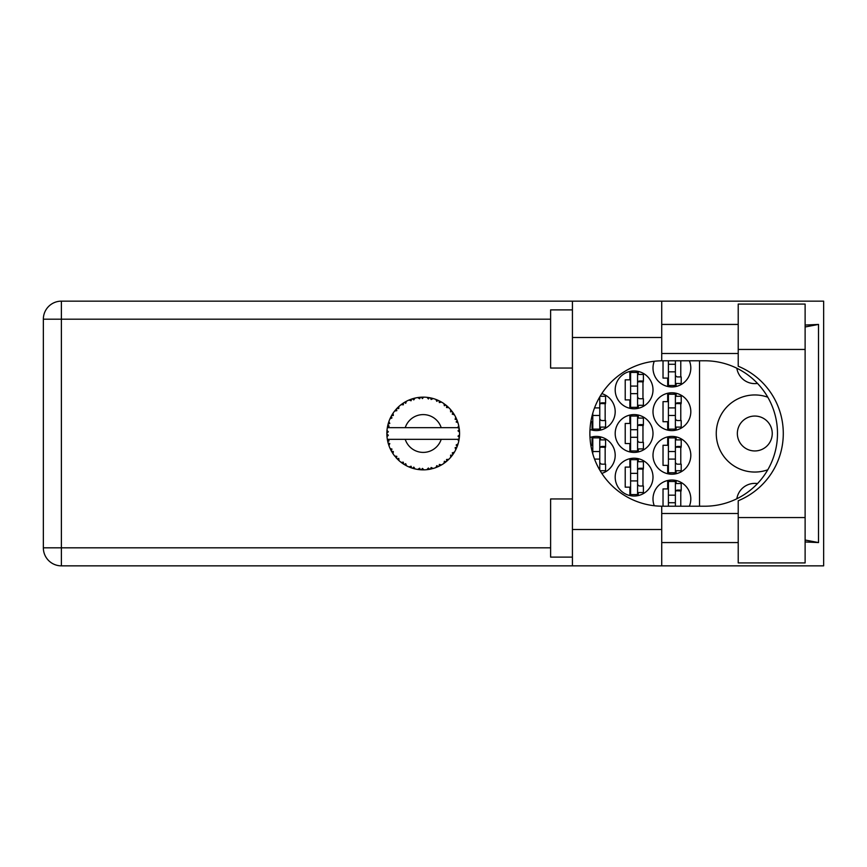<?xml version="1.0" encoding="UTF-8"?>
<svg xmlns="http://www.w3.org/2000/svg" width="867" height="867" viewBox="0 0 867 867"><rect width="100%" height="100%" fill="white"/><g stroke="black" fill="none" stroke-linecap="round" stroke-linejoin="round"><path stroke-width="1.3" d="M772.248 433.5A17.448 17.448 0 0 1 754.799 450.948A17.448 17.448 0 0 1 737.351 433.5A17.448 17.448 0 0 1 754.799 416.052A17.448 17.448 0 0 1 772.248 433.5M757.498 383.42A18.174 18.174 0 0 1 736.842 368.237M767.804 397.216A38.538 38.538 0 0 0 716.261 433.5A38.538 38.538 0 0 0 767.804 469.784M689.352 506.22A18.911 18.911 0 0 0 671.903 480.036A18.911 18.911 0 0 0 654.26 505.732M653.003 455.316A18.911 18.911 0 0 0 671.903 474.216A18.911 18.911 0 0 0 690.815 455.316A18.911 18.911 0 0 0 671.903 436.404A18.911 18.911 0 0 0 653.003 455.316M601.806 473.393A18.911 18.911 0 0 0 615.191 455.316A18.911 18.911 0 0 0 589.993 437.488M653.003 411.684A18.911 18.911 0 0 0 671.903 430.596A18.911 18.911 0 0 0 690.815 411.684A18.911 18.911 0 0 0 671.903 392.784A18.911 18.911 0 0 0 653.003 411.684M589.993 429.512A18.911 18.911 0 0 0 615.191 411.684A18.911 18.911 0 0 0 601.806 393.607M654.26 361.268A18.911 18.911 0 0 0 671.903 386.964A18.911 18.911 0 0 0 689.352 360.78M615.191 477.132A18.911 18.911 0 0 0 634.091 496.032A18.911 18.911 0 0 0 653.003 477.132A18.911 18.911 0 0 0 634.091 458.22A18.911 18.911 0 0 0 615.191 477.132M615.191 433.5A18.911 18.911 0 0 0 634.091 452.411A18.911 18.911 0 0 0 653.003 433.5A18.911 18.911 0 0 0 634.091 414.589A18.911 18.911 0 0 0 615.191 433.5M615.191 389.868A18.911 18.911 0 0 0 634.091 408.78A18.911 18.911 0 0 0 653.003 389.868A18.911 18.911 0 0 0 634.091 370.968A18.911 18.911 0 0 0 615.191 389.868M667.688 480.513L667.688 488.912L663.027 488.912L663.027 506.22M667.688 436.881L667.688 445.28L663.027 445.28L663.027 465.351L667.688 465.351L667.688 473.74M592.063 436.881L592.063 445.28L590.839 445.28M667.688 393.26L667.688 401.649L663.027 401.649L663.027 421.72L667.688 421.72L667.688 430.119M590.839 421.72L592.063 421.72L592.063 430.119M663.027 360.78L663.027 378.088L667.688 378.088L667.688 386.487M629.875 458.697L629.875 467.096L625.215 467.096L625.215 487.167L629.875 487.167L629.875 495.556M629.875 415.065L629.875 423.464L625.215 423.464L625.215 443.536L629.875 443.536L629.875 451.935M629.875 371.444L629.875 379.833L625.215 379.833L625.215 399.904L629.875 399.904L629.875 408.303M699.539 360.78L699.539 506.22M736.842 498.763A18.174 18.174 0 0 1 757.498 483.58M638.307 408.303L638.307 405.29M638.307 374.457L638.307 371.444M642.967 398.744L642.967 381.003M638.307 451.935L638.307 448.911M638.307 418.089L638.307 415.065M642.967 442.376L642.967 424.624M638.307 495.556L638.307 492.543M638.307 461.71L638.307 458.697M642.967 485.997L642.967 468.256M676.119 386.487L676.119 383.474M680.779 376.928L680.779 360.78M600.495 430.119L600.495 427.106M600.495 396.273L600.495 395.666M605.155 420.56L605.155 402.819M676.119 430.119L676.119 427.106M676.119 396.273L676.119 393.26M680.779 420.56L680.779 402.819M600.495 471.334L600.495 470.727M600.495 439.894L600.495 436.881M605.155 464.181L605.155 446.44M676.119 473.74L676.119 470.727M676.119 439.894L676.119 436.881M680.779 464.181L680.779 446.44M676.119 483.526L676.119 480.513M680.779 506.22L680.779 490.072M675.393 360.78L675.393 385.512L668.414 385.512L668.414 360.78M675.393 361.506A2.33 2.33 0 0 1 675.512 360.78M675.393 383.474L681.213 383.474L681.213 376.928L677.723 376.928A2.33 2.33 0 0 1 675.393 374.598M675.393 371.835L668.414 371.835M675.393 364.27L668.414 364.27M738.218 517.556L738.218 500.758A72.72 72.72 0 0 0 738.218 366.242L738.218 304.068L805.118 304.068L805.118 562.932L738.218 562.932L738.218 517.556L805.118 517.556M572.426 557.113L550.61 557.113L550.61 498.948L572.426 498.948M572.426 368.052L550.61 368.052L550.61 309.887L572.426 309.887M738.218 324.431L661.727 324.431M738.218 353.508L661.727 353.508M738.218 513.492L661.727 513.492M738.218 542.569L661.727 542.569M572.426 565.848L572.426 529.488L661.727 529.488L661.727 565.848L61.384 565.848L61.384 547.814L550.61 547.814M661.727 565.848L823.65 565.848L823.65 301.152L661.727 301.152L661.727 337.512L572.426 337.512L572.426 529.488M572.426 337.512L572.426 301.152L661.727 301.152M661.727 337.512L661.727 360.791A72.72 72.72 0 0 0 589.885 433.5A72.72 72.72 0 0 0 661.727 506.209L661.727 529.488M805.118 541.951L818.513 542.569L818.513 324.431L805.118 325.049M550.61 319.186L61.384 319.186L61.384 547.814L43.35 547.814A18.034 18.034 0 0 0 61.384 565.848A18.034 18.034 0 0 1 43.35 547.814L43.35 319.186A18.034 18.034 0 0 1 61.384 301.152L572.426 301.152M661.727 360.791A72.72 72.72 0 0 1 662.594 360.78L704.784 360.78A72.72 72.72 0 0 1 777.493 433.5A72.72 72.72 0 0 1 704.784 506.22L662.594 506.22A72.72 72.72 0 0 1 661.727 506.209M818.513 542.569L805.118 540.022M805.118 326.978L818.513 324.431M637.581 372.42L637.581 407.327L630.602 407.327L630.602 372.42L637.581 372.42M637.581 374.457L643.401 374.457L643.401 381.003L639.911 381.003A2.33 2.33 0 0 0 637.581 383.322M637.581 405.29L643.401 405.29L643.401 398.744L639.911 398.744A2.33 2.33 0 0 1 637.581 396.414M637.581 381.697L643.336 381.87M637.949 381.307L642.967 381.567M637.581 393.651L630.602 393.651M637.581 386.086L630.602 386.086M637.581 416.052L637.581 450.948L630.602 450.948L630.602 416.052L637.581 416.052M637.581 418.089L643.401 418.089L643.401 424.624L639.911 424.624A2.33 2.33 0 0 0 637.581 426.954M637.581 448.911L643.401 448.911L643.401 442.376L639.911 442.376A2.33 2.33 0 0 1 637.581 440.046M637.581 425.318L643.336 425.502M637.949 424.938L642.967 425.198M637.581 437.282L630.602 437.282M637.581 429.718L630.602 429.718M637.581 459.673L637.581 494.58L630.602 494.58L630.602 459.673L637.581 459.673M637.581 461.71L643.401 461.71L643.401 468.256L639.911 468.256A2.33 2.33 0 0 0 637.581 470.586M637.581 492.543L643.401 492.543L643.401 485.997L639.911 485.997A2.33 2.33 0 0 1 637.581 483.678M637.581 468.949L643.336 469.134M637.949 468.559L642.967 468.83M637.581 480.914L630.602 480.914M637.581 473.349L630.602 473.349M599.769 396.891L599.769 429.132L592.79 429.132L592.79 413.136M600.137 396.273L605.589 396.273L605.589 402.819L602.099 402.819A2.33 2.33 0 0 0 599.769 405.138M599.769 427.106L605.589 427.106L605.589 420.56L602.099 420.56A2.33 2.33 0 0 1 599.769 418.23M599.769 403.502L605.524 403.686M600.137 403.122L605.155 403.383M599.769 415.466L592.79 415.466M599.769 407.902L594.534 407.902M675.393 394.236L675.393 429.132L668.414 429.132L668.414 394.236L675.393 394.236M675.393 396.273L681.213 396.273L681.213 402.819L677.723 402.819A2.33 2.33 0 0 0 675.393 405.138M675.393 427.106L681.213 427.106L681.213 420.56L677.723 420.56A2.33 2.33 0 0 1 675.393 418.23M675.393 403.502L681.148 403.686M675.761 403.122L680.779 403.383M675.393 415.466L668.414 415.466M675.393 407.902L668.414 407.902M599.769 451.534L592.79 451.534L592.79 437.868L599.769 437.868L599.769 470.109M592.79 451.534L592.79 453.864M599.769 439.894L605.589 439.894L605.589 446.44L602.099 446.44A2.33 2.33 0 0 0 599.769 448.77M600.137 470.727L605.589 470.727L605.589 464.181L602.099 464.181A2.33 2.33 0 0 1 599.769 461.862M599.769 447.134L605.524 447.318M600.137 446.743L605.155 447.014M599.769 459.098L594.534 459.098M675.393 437.868L675.393 472.764L668.414 472.764L668.414 437.868L675.393 437.868M675.393 439.894L681.213 439.894L681.213 446.44L677.723 446.44A2.33 2.33 0 0 0 675.393 448.77M675.393 470.727L681.213 470.727L681.213 464.181L677.723 464.181A2.33 2.33 0 0 1 675.393 461.862M675.393 447.134L681.148 447.318M675.761 446.743L680.779 447.014M675.393 459.098L668.414 459.098M675.393 451.534L668.414 451.534M675.393 495.165L668.414 495.165L668.414 481.488L675.393 481.488L675.393 506.22M668.414 495.165L668.414 506.22M675.393 483.526L681.213 483.526L681.213 490.072L677.723 490.072A2.33 2.33 0 0 0 675.393 492.402M675.512 506.22A2.33 2.33 0 0 1 675.393 505.494M675.393 490.765L681.148 490.95M675.761 490.375L680.779 490.646M675.393 502.73L668.414 502.73M433.012 468.516L433.175 468.473A36.36 36.36 0 0 0 435.711 467.638L438.355 466.554A36.36 36.36 0 0 0 439.038 466.229L441.552 464.896A36.36 36.36 0 0 0 443.817 463.466L446.093 461.753A36.36 36.36 0 0 0 446.678 461.266L448.792 459.347A36.36 36.36 0 0 0 450.612 457.397L452.401 455.175A36.36 36.36 0 0 0 452.856 454.557L454.416 452.173A36.36 36.36 0 0 0 455.695 449.832L456.876 447.231A36.36 36.36 0 0 0 457.158 446.527L458.079 443.828A36.36 36.36 0 0 0 458.741 441.238L459.239 438.431A36.36 36.36 0 0 0 459.337 437.683L459.553 434.833A36.36 36.36 0 0 0 459.553 432.167L459.543 431.972M458.784 441.054L457.668 439.32L441.205 439.32A18.911 18.911 0 0 1 405.225 439.32L387.332 439.32A36.36 36.36 0 0 0 387.332 439.374L387.365 439.558M387.777 441.617L389.088 440.815L387.332 439.374L387.907 442.17A36.36 36.36 0 0 0 388.102 442.907L388.947 445.638A36.36 36.36 0 0 0 389.922 448.12L390.009 448.293M390.258 448.857L391.18 450.677L391.982 449.073L390.139 448.586M390.692 449.756L391.18 450.677A36.36 36.36 0 0 0 391.537 451.349L393.033 453.777A36.36 36.36 0 0 0 394.604 455.934L394.94 456.356M393.044 453.712L393.336 451.534L391.559 451.371M409.018 466.923L411.619 467.963L411.099 466.229L408.953 466.945L410.893 467.703M411.045 467.757L411.619 467.963A36.36 36.36 0 0 0 412.345 468.191L415.098 468.939L413.776 467.107L412.649 468.288M415.055 468.884L415.098 468.939A36.36 36.36 0 0 0 417.721 469.437L417.916 469.47M419.953 469.708L420.56 469.762L419.628 468.223L417.721 469.437L418.479 469.546M417.721 469.437L420.56 469.762A36.36 36.36 0 0 0 421.308 469.806L421.405 469.816M423.92 469.849L422.435 468.397L421.308 469.806L421.991 469.838M424.169 469.849A36.36 36.36 0 0 0 426.835 469.676L427.03 469.654M426.835 469.676L429.653 469.285L428.374 468.017L426.835 469.676L427.865 469.556M428.623 469.459L429.653 469.285A36.36 36.36 0 0 0 430.4 469.145L431.062 469.004M433.175 468.473L431.137 467.497L430.4 469.145L433.11 468.44M437.391 466.977L438.355 466.554L436.795 465.655L435.895 467.573M441.552 464.896L439.341 464.452L439.125 466.197M445.28 462.404L446.093 461.753L444.359 461.266L443.969 463.346M448.792 459.347L446.527 459.477L446.754 461.211M451.772 456.009L452.401 455.175L450.602 455.142L450.742 457.245M454.416 452.173L452.26 452.856L452.91 454.481M456.551 448.022L456.876 447.231L455.121 447.643L455.782 449.659M458.079 443.828L456.161 445.031L457.191 446.44M388.947 445.638L389.782 443.536L388.123 443.004M395.753 457.332L396.457 458.112L396.826 456.345L394.669 456.02M396.457 458.112A36.36 36.36 0 0 0 396.978 458.665L396.988 458.686M396.978 458.665L399.026 460.648L398.755 458.405L397.194 458.892M399.015 460.583L399.026 460.648A36.36 36.36 0 0 0 401.085 462.349L403.415 463.997L403.339 462.187L401.085 462.349L402.635 463.477M403.003 463.726L403.415 463.997A36.36 36.36 0 0 0 404.055 464.398L404.325 464.56M405.713 463.704L404.055 464.398L406.536 465.807L405.713 463.704M406.515 465.742L406.536 465.807A36.36 36.36 0 0 0 408.953 466.945L409.137 467.02M391.841 415.141L391.537 415.651A36.36 36.36 0 0 0 391.18 416.323L389.922 418.88A36.36 36.36 0 0 0 388.947 421.362L388.102 424.093A36.36 36.36 0 0 0 387.907 424.83L387.332 427.626A36.36 36.36 0 0 0 387.332 427.68A36.36 36.36 0 0 0 387.007 430.27L386.855 433.121A36.36 36.36 0 0 0 386.855 433.879L386.866 433.977M386.877 432.265L386.855 433.121L388.351 431.766L386.985 430.465M387.907 442.17L387.451 440.046M387.516 440.403L387.657 441.097M387.332 439.374L387.766 441.563M386.855 433.121L386.953 430.812M386.953 430.921L387.007 430.27M388.329 423.269L388.102 424.093L389.782 423.464L388.882 421.546M386.942 436.025L386.899 435.115M387.05 436.675L388.351 435.234L386.855 433.879L387.007 436.73A36.36 36.36 0 0 0 387.332 439.32M388.102 442.907L388.275 443.557M389.987 448.141L391.18 450.677M387.386 427.583L389.088 426.185L387.885 424.917M387.679 425.805L387.441 427.019M397.4 407.902L396.978 408.335A36.36 36.36 0 0 0 396.457 408.888L394.604 411.066A36.36 36.36 0 0 0 393.033 413.223L391.917 415.011M392.068 414.751L391.537 415.651L393.336 415.466L393.033 413.223L392.664 413.797M386.855 433.879L386.899 435.093M388.947 421.362L388.676 422.131M389.987 418.859L391.982 417.927L391.125 416.398M390.714 417.211L390.172 418.338M392.675 413.765L392.133 414.643M414.263 398.256L412.345 398.809A36.36 36.36 0 0 0 411.619 399.037L408.953 400.055A36.36 36.36 0 0 0 406.536 401.193L404.055 402.602A36.36 36.36 0 0 0 403.415 403.003L401.085 404.651A36.36 36.36 0 0 0 399.026 406.352L397.487 407.815M397.715 407.588L396.978 408.335L398.755 408.595L398.885 406.482M394.669 411.056L396.826 410.655L396.392 408.964M396.978 408.335L398.625 406.721M404.434 402.375L405.713 403.296L406.363 401.28M388.969 421.427L388.102 424.093M459.077 439.471L459.239 438.431L457.971 439.32M459.553 434.833L458.014 436.144L459.347 437.586M459.412 430.054L459.553 432.167L459.337 429.317L458.014 430.856L459.553 432.167L459.521 431.484M459.391 429.891L459.337 429.317A36.36 36.36 0 0 0 459.239 428.569L459.228 428.471M457.743 427.68L459.239 428.569L459.142 427.897M399.026 406.352L398.43 406.905M401.085 404.651L403.339 404.813L403.339 403.057M405.615 401.681L405.062 401.995M421.904 397.162L421.308 397.194A36.36 36.36 0 0 0 420.56 397.238L417.721 397.563A36.36 36.36 0 0 0 415.098 398.061L414.903 398.105M387.332 427.68L441.205 427.68A18.911 18.911 0 0 0 405.225 427.68M441.205 427.68L457.668 427.68L458.741 425.762A36.36 36.36 0 0 0 458.079 423.172L458.025 422.988M457.624 421.763L457.158 420.473L456.161 421.969L457.928 422.684M458.025 423.139L457.158 420.473A36.36 36.36 0 0 0 456.876 419.769L456.866 419.736M456.876 419.769L455.695 417.168L455.121 419.357L456.757 419.476M455.684 417.233L455.695 417.168A36.36 36.36 0 0 0 454.416 414.827L454.308 414.654M453.203 412.93L452.856 412.443L452.26 414.144L454.416 414.827L453.994 414.133M453.105 412.8L452.856 412.443A36.36 36.36 0 0 0 452.401 411.825L452.346 411.749M452.401 411.825L450.612 409.603L450.602 411.858L452.216 411.576M450.612 409.603A36.36 36.36 0 0 0 448.792 407.653L448.651 407.523M446.527 407.523L448.792 407.653L446.678 405.734L446.527 407.523M447.144 406.124L446.678 405.734A36.36 36.36 0 0 0 446.093 405.247L446.028 405.182M443.958 403.632L444.359 405.734L445.855 405.052M443.817 403.534A36.36 36.36 0 0 0 441.552 402.104L441.39 402.006M440.653 401.594L439.038 400.771L439.341 402.548L441.552 402.104L440.848 401.703M440.804 401.681L439.038 400.771A36.36 36.36 0 0 0 438.355 400.446L438.268 400.402M435.873 399.416L436.795 401.345L438.063 400.316M435.711 399.362A36.36 36.36 0 0 0 433.175 398.527L432.991 398.484M430.986 397.986L430.4 397.855L431.137 399.503L433.175 398.527L432.395 398.321M432.167 398.256L430.4 397.855A36.36 36.36 0 0 0 429.653 397.715L429.566 397.704M427.073 397.346L428.374 398.983L429.349 397.66M426.835 397.324A36.36 36.36 0 0 0 424.169 397.151L423.974 397.151M423.118 397.14L421.308 397.194L422.435 398.603L423.519 397.14M417.721 397.563L419.628 398.777L420.462 397.249M412.887 398.636L412.345 398.809L413.776 399.893L415.098 398.061L414.133 398.3M408.953 400.055L411.099 400.771L411.532 399.069M392.989 413.299L391.537 415.651M405.778 401.594L405.106 401.974M415.098 398.061L413.082 398.582M412.345 398.809L414.599 398.181M414.079 398.311L413.375 398.506M424.169 397.151L421.991 397.162M406.515 401.258L404.055 402.602M411.619 399.037L410.98 399.264M410.102 399.589L409.506 399.828M433.175 398.527L431.127 398.018M420.56 397.238L419.346 397.346M419.325 397.346L418.371 397.465M423.302 397.14L422.413 397.151M424.115 397.194L421.308 397.194M428.656 397.552L427.431 397.389M432.34 398.311L431.593 398.126M448.792 407.653L447.264 406.233M429.653 397.715L426.922 397.335M433.11 398.56L430.4 397.855M437.434 400.034L436.274 399.568M447.47 406.417L446.678 405.734M454.416 414.827L453.268 413.039M438.355 400.446L435.743 399.416M441.487 402.115L439.038 400.771M441.552 402.104L439.981 401.237M452.856 412.443L454.145 414.383M453.571 413.483L453.961 414.09M446.093 405.247L443.828 403.599M457.516 421.449L457.191 420.56M457.635 421.796L457.841 422.392M459.499 431.127L459.445 430.411M459.239 428.569L458.741 425.762M459.521 435.537L459.456 436.448M459.499 432.124L459.337 429.317M459.337 437.683L459.456 436.48M458.741 441.238L458.903 440.447M456.876 447.231L455.934 449.344M455.988 449.247L455.695 449.832M456.15 448.889L456.443 448.25M458.708 441.184L459.239 438.431M457.505 445.584L457.906 444.403M456.075 449.063L456.4 448.358M452.401 455.175L451.068 456.866M453.766 453.224L454.102 452.682M450.612 457.397L451.143 456.779M446.093 461.753L443.817 463.466M405.225 439.32L441.205 439.32M439.038 466.229L439.645 465.937M440.479 465.492L441.032 465.189M426.889 469.676L427.81 469.567M423.345 469.86L422.186 469.838M435.743 467.584L438.355 466.554M420.56 469.762L418.252 469.513M418.75 469.578L419.39 469.654M426.878 469.632L429.653 469.285M409.56 467.194L408.953 466.945M421.308 469.806L424.071 469.849M413.375 468.505L414.177 468.711M409.755 467.27L410.47 467.551M43.35 319.186L61.384 319.186L61.384 301.152M738.218 349.444L805.118 349.444"/></g></svg>
